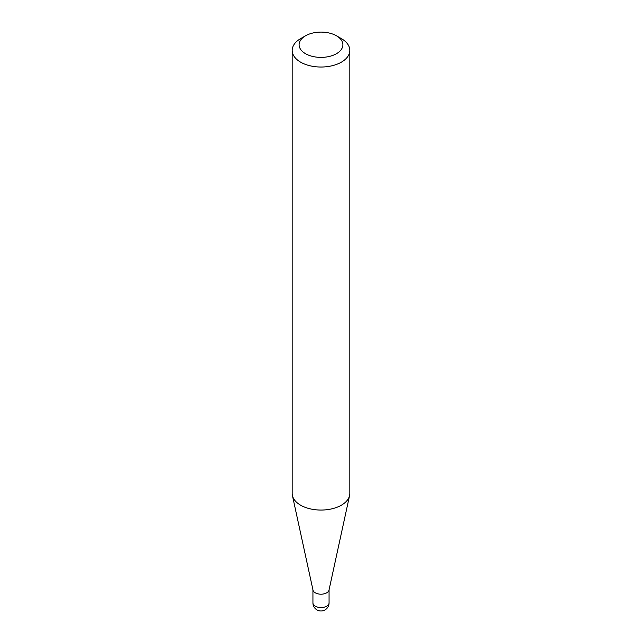 <?xml version="1.0" encoding="UTF-8"?>
<svg xmlns="http://www.w3.org/2000/svg" width="642" height="642" viewBox="0 0 642 642"><rect width="100%" height="100%" fill="white"/><g stroke="black" fill="none" stroke-linecap="round" stroke-linejoin="round"><path stroke-width="0.96" d="M349.818 50.397L349.818 493.425A28.818 16.636 180 0 1 349.593 495.496L329.001 590.126A8.065 4.654 180 0 1 323.616 593.946A8.065 4.654 180 0 1 315.302 592.839A8.065 4.654 180 0 1 312.999 590.126L292.407 495.496A28.818 16.636 180 0 1 292.182 493.425L292.182 50.397A28.818 16.636 180 0 1 300.625 38.624L305.512 35.808A21.9 12.647 0 0 0 305.512 53.687A21.9 12.647 0 0 0 336.488 53.687A21.9 12.647 0 0 0 336.488 35.808L341.375 38.624A28.818 16.636 180 0 1 349.818 50.397A28.818 16.636 180 0 1 332.026 65.765A28.818 16.636 180 0 1 300.625 62.162A28.818 16.636 180 0 1 292.182 50.397M349.593 495.496A28.818 16.636 180 0 1 330.341 509.162A28.818 16.636 180 0 1 300.625 505.19A28.818 16.636 180 0 1 292.407 495.496M341.375 38.624L336.488 35.808A21.9 12.647 0 0 0 305.512 35.808M326.698 606.208A8.065 4.654 0 0 0 329.065 602.918A8.065 8.065 0 0 1 316.971 609.9A8.065 8.065 0 0 1 312.935 602.918A8.065 4.654 0 0 0 315.302 606.208A8.065 4.654 0 0 0 326.698 606.208M329.065 589.837L329.065 602.918M312.935 589.837L312.935 602.918"/></g></svg>
